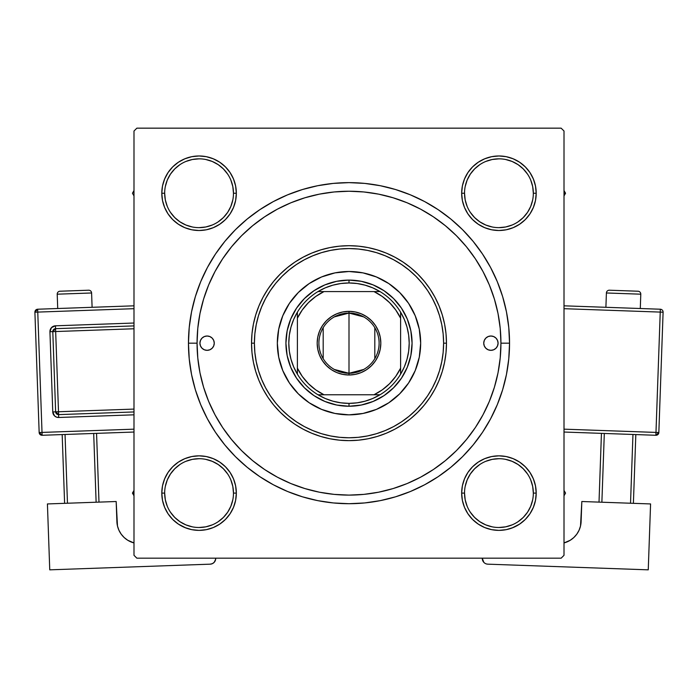 <?xml version="1.0" encoding="UTF-8"?>
<svg xmlns="http://www.w3.org/2000/svg" width="698" height="698" viewBox="0 0 698 698"><rect width="100%" height="100%" fill="white"/><g stroke="black" fill="none" stroke-linecap="round" stroke-linejoin="round"><path stroke-width="1.05" d="M233.472 493.12L233.472 493.102A34.403 34.403 0 0 0 199.07 458.699A34.403 34.403 0 0 0 164.667 493.102L161.796 493.102A37.264 37.264 0 0 1 199.07 455.838A37.264 37.264 0 0 1 236.334 493.102L233.472 493.102A34.403 34.403 0 0 1 199.07 527.505A34.403 34.403 0 0 1 164.667 493.102A34.403 34.403 0 0 1 199.07 458.699A34.403 34.403 0 0 1 233.472 493.102L232.809 486.393L230.846 479.936M164.667 193.233L164.667 193.241A34.403 34.403 0 0 0 199.07 227.644A34.403 34.403 0 0 0 233.472 193.241A34.403 34.403 0 0 0 199.07 158.839A34.403 34.403 0 0 0 164.667 193.241L161.796 193.241A37.264 37.264 0 0 1 199.07 155.968A37.264 37.264 0 0 1 236.334 193.241L233.472 193.241A34.403 34.403 0 0 1 199.07 227.644A34.403 34.403 0 0 1 164.667 193.241A34.403 34.403 0 0 1 199.07 158.839A34.403 34.403 0 0 1 233.472 193.241L232.809 186.532L230.846 180.075M464.528 193.233L464.528 193.241A34.403 34.403 0 0 0 498.93 227.644A34.403 34.403 0 0 0 533.333 193.241A34.403 34.403 0 0 0 498.93 158.839A34.403 34.403 0 0 0 464.528 193.241L461.666 193.241A37.264 37.264 0 0 1 498.93 155.968A37.264 37.264 0 0 1 536.204 193.241L533.333 193.241A34.403 34.403 0 0 1 498.93 227.644A34.403 34.403 0 0 1 464.528 193.241A34.403 34.403 0 0 1 498.93 158.839A34.403 34.403 0 0 1 533.333 193.241L532.67 186.532L530.716 180.075M533.333 493.12L533.333 493.102A34.403 34.403 0 0 0 498.93 458.699A34.403 34.403 0 0 0 464.528 493.102L461.666 493.102A37.264 37.264 0 0 1 498.93 455.838A37.264 37.264 0 0 1 536.204 493.102L533.333 493.102A34.403 34.403 0 0 1 498.93 527.505A34.403 34.403 0 0 1 464.528 493.102A34.403 34.403 0 0 1 498.93 458.699A34.403 34.403 0 0 1 533.333 493.102L532.67 486.393L530.716 479.936M509.54 343.172L500.937 343.172L509.54 343.172L508.763 327.441L506.451 311.849L502.63 296.571L497.316 281.739L490.581 267.491L482.484 253.985L473.096 241.325L462.521 229.651L450.847 219.076L438.187 209.688L424.681 201.591L410.433 194.855L395.6 189.542L380.323 185.72L364.74 183.408L349 182.632L333.26 183.408L317.677 185.72L302.4 189.542L287.567 194.855L273.319 201.591L259.813 209.688L247.153 219.076L235.479 229.651L224.904 241.325L215.516 253.985L207.419 267.491L200.684 281.739L195.37 296.571L191.549 311.849L189.237 327.441L188.46 343.172A160.54 160.54 0 0 1 349 182.632A160.54 160.54 0 0 1 509.54 343.172A160.54 160.54 0 0 1 349 503.712A160.54 160.54 0 0 1 188.46 343.172L189.237 358.912L191.549 374.494L195.37 389.772L200.684 404.604L207.419 418.852L215.516 432.359L224.904 445.019L235.479 456.693L247.153 467.267L259.813 476.655L273.319 484.752L287.567 491.488L302.4 496.802L317.677 500.623L333.26 502.935L349 503.712L364.74 502.935L380.323 500.623L395.6 496.802L410.433 491.488L424.681 484.752L438.187 476.655L450.847 467.267L462.521 456.693L473.096 445.019L482.484 432.359L490.581 418.852L497.316 404.604L502.63 389.772L506.451 374.494L508.763 358.912L509.54 343.172M197.063 343.172L188.46 343.172L189.237 358.912L188.46 343.172L197.063 343.172A151.937 151.937 0 0 1 349 191.235A151.937 151.937 0 0 1 500.937 343.172A151.937 151.937 0 0 1 349 495.109A151.937 151.937 0 0 1 197.063 343.172L197.796 358.065L199.977 372.811L203.607 387.277L208.623 401.315L215.001 414.795L222.671 427.586L231.553 439.557L241.56 450.611L252.615 460.619L264.673 469.562L277.376 477.17L290.857 483.548L304.895 488.565L319.361 492.195L334.106 494.376L349 495.109L363.894 494.376L378.639 492.195L393.105 488.565L407.143 483.548L420.624 477.17L433.414 469.501L445.385 460.619L456.44 450.611L466.447 439.557L475.39 427.499L482.999 414.795L489.377 401.315L494.393 387.277L498.023 372.811L500.204 358.065L500.937 343.172L500.204 328.278L498.023 313.533L494.393 299.067L489.377 285.028L482.999 271.548L475.329 258.757L466.447 246.787L456.44 235.732L445.385 225.724L433.327 216.781L420.624 209.173L407.143 202.795L393.105 197.778L378.639 194.149L363.894 191.967L349 191.235L334.106 191.967L319.361 194.149L304.895 197.778L290.857 202.795L277.376 209.173L264.586 216.842L252.615 225.724L241.56 235.732L231.553 246.787L222.61 258.845L215.001 271.548L208.623 285.028L203.607 299.067L199.977 313.533L197.796 328.278L197.063 343.172M561.14 128.162L136.86 128.162L561.14 128.162L564.01 131.032L564.01 555.311L564.01 131.032L561.14 128.162M133.99 555.311L133.99 131.032L136.86 128.162L133.99 131.032L133.99 555.311L136.86 558.182L133.99 555.311M561.14 558.182L136.86 558.182L561.14 558.182L564.01 555.311L561.14 558.182M164.641 178.976L162.512 185.973L164.641 178.976L162.512 185.973L161.796 193.241L162.512 200.509L164.641 207.498L168.078 213.946L172.711 219.591L178.365 224.224L184.804 227.67L191.793 229.79L199.07 230.506L206.338 229.79L213.326 227.67L219.774 224.224L225.419 219.591L230.052 213.946L233.498 207.498L235.619 200.509L236.334 193.241L235.619 185.973L233.498 178.976L230.052 172.537L225.419 166.883L219.774 162.25L213.326 158.812L206.338 156.684L199.07 155.968L191.793 156.684L184.804 158.812L178.365 162.25L172.711 166.883L168.078 172.537L164.641 178.976L162.512 185.973L161.796 193.241L162.512 200.509L164.641 207.498L168.078 213.946L172.711 219.591L178.365 224.224L172.711 219.591L178.365 224.224L172.711 219.591L168.078 213.946L172.711 219.591M191.793 456.553L184.804 458.673L191.793 456.553L184.804 458.673L178.365 462.12L172.711 466.753L168.078 472.398L164.641 478.845L162.512 485.834L161.796 493.102L162.512 500.379L164.641 507.367L168.078 513.807L172.711 519.46L178.365 524.093L185.956 527.993L191.793 529.66L199.07 530.375L206.338 529.66L213.326 527.54L219.774 524.093L225.419 519.46L230.052 513.807L233.498 507.367L235.619 500.379L236.334 493.102L235.619 485.834L233.498 478.845L230.052 472.398L225.419 466.753L219.774 462.12L213.326 458.673L206.338 456.553L199.07 455.838L191.793 456.553L184.804 458.673L178.365 462.12L172.711 466.753L168.078 472.398L164.641 478.845L162.512 485.834L161.796 493.102L162.512 500.379L164.641 507.367L168.078 513.807L172.711 519.46L178.365 524.093M219.757 524.102L219.32 524.39M462.381 200.509L464.502 207.498L462.381 200.509L464.502 207.498L467.948 213.946L472.581 219.591L478.226 224.224L484.674 227.67L491.662 229.79L498.93 230.506L506.207 229.79L513.196 227.67L519.635 224.224L525.289 219.591L529.922 213.946L533.359 207.498L535.488 200.509L536.204 193.241L535.488 185.973L533.359 178.976L529.922 172.537L525.289 166.883L519.635 162.25L513.196 158.812L506.207 156.684L498.93 155.968L491.662 156.684L484.674 158.812L478.226 162.25L472.581 166.883L467.948 172.537L464.502 178.976L462.381 185.973L461.666 193.241L462.381 200.509L464.502 207.498L467.948 213.946L472.581 219.591L478.226 224.224M462.381 500.379L464.502 507.367L462.381 500.379L464.502 507.367L467.948 513.807L472.581 519.46L478.226 524.093L484.674 527.54L491.662 529.66L498.93 530.375L506.207 529.66L513.196 527.54L519.635 524.093L525.289 519.46L529.922 513.807L533.359 507.367L535.488 500.379L536.204 493.102L535.488 485.834L533.359 478.845L529.922 472.398L525.289 466.753L519.635 462.12L513.196 458.673L506.207 456.553L498.93 455.838L491.662 456.553L484.674 458.673L478.226 462.12L472.581 466.753L467.948 472.398L464.502 478.845L462.381 485.834L461.666 493.102L462.381 500.379L464.502 507.367L467.948 513.807L472.581 519.46L478.226 524.093L472.581 519.46L478.226 524.093L472.581 519.46L467.948 513.807L472.581 519.46M484.674 527.54L491.662 529.66L498.93 530.375L506.207 529.66L512.044 527.993L519.635 524.093L525.289 519.46L529.922 513.807M506.207 229.79L513.196 227.67L506.207 229.79L513.196 227.67L519.635 224.224L525.289 219.591L529.922 213.946L533.359 207.498L535.488 200.509L536.204 193.241L535.488 185.973L533.359 178.976L529.922 172.537L525.289 166.883L519.635 162.25M513.196 158.812L506.207 156.684L513.196 158.812L506.207 156.684L498.93 155.968L491.662 156.684L484.674 158.812L478.226 162.25L472.581 166.883L467.948 172.537L472.581 166.883L467.948 172.537L472.581 166.883L478.226 162.25L472.581 166.883M235.619 185.973L233.498 178.976L235.619 185.973L233.498 178.976L230.052 172.537L225.419 166.883L219.774 162.25L225.419 166.883L219.774 162.25L213.326 158.812L206.338 156.684L199.07 155.968L191.793 156.684L184.804 158.812L178.365 162.25L172.711 166.883L168.078 172.537M206.338 229.79L213.326 227.67L206.338 229.79L213.326 227.67L219.774 224.224L225.419 219.591L230.052 213.946M235.619 485.834L233.498 478.845L235.619 485.834L233.498 478.845L230.052 472.398L225.419 466.753L219.774 462.12M184.804 527.54L191.793 529.66L199.07 530.375L206.338 529.66L213.326 527.54L219.774 524.093L225.419 519.46L230.052 513.807L225.419 519.46L230.052 513.807L225.419 519.46L219.774 524.093L225.419 519.46M533.359 507.367L535.488 500.379L533.359 507.367L535.488 500.379L536.204 493.102L535.488 485.834L533.359 478.845L529.922 472.398L525.289 466.753L519.635 462.12L525.289 466.753L519.635 462.12L525.289 466.753L529.922 472.398L525.289 466.753M491.662 456.553L484.674 458.673L491.662 456.553L484.674 458.673L478.226 462.12L472.581 466.753L467.948 472.398M464.502 507.367L467.948 513.807L464.502 507.367M513.196 527.54L519.635 524.093L525.289 519.46L519.635 524.093L513.196 527.54M536.204 493.102L535.488 485.834L536.204 493.102A37.264 37.264 0 0 1 498.93 530.375A37.264 37.264 0 0 1 461.666 493.102L464.528 493.102A34.403 34.403 0 0 0 498.93 527.505A34.403 34.403 0 0 0 533.333 493.102L536.204 493.102L535.488 500.379L536.204 493.102L535.488 485.834L533.359 478.845L530.218 472.851M484.674 458.673L478.226 462.12L472.581 466.753L478.226 462.12L484.674 458.673M464.502 207.498L467.948 213.946L472.581 219.591L467.948 213.946L464.502 207.498M525.289 219.591L519.635 224.224L513.196 227.67L519.635 224.224L525.289 219.591L529.922 213.946L525.289 219.591L529.922 213.946L533.359 207.498L535.488 200.509L536.204 193.241L535.488 185.973L533.359 178.976L529.922 172.537L525.289 166.883L529.922 172.537L533.359 178.976L535.488 185.973L536.204 193.241L535.488 185.973M498.93 155.968L506.207 156.684L498.93 155.968L491.662 156.684L484.674 158.812L478.226 162.25L484.674 158.812L491.662 156.684L498.93 155.968L491.662 156.684M233.472 193.241L236.334 193.241A37.264 37.264 0 0 1 199.07 230.506A37.264 37.264 0 0 1 161.796 193.241L162.512 185.973L161.796 193.241L162.512 200.509L164.641 207.498L167.782 213.492M213.326 227.67L219.774 224.224L225.419 219.591L219.774 224.224L213.326 227.67M225.419 166.883L230.052 172.537L233.498 178.976L230.052 172.537L225.419 166.883L219.774 162.25L213.326 158.812L206.338 156.684L199.07 155.968L191.793 156.684L184.804 158.812L178.365 162.25L172.711 166.883L178.365 162.25L184.804 158.812L191.793 156.684L199.07 155.968L191.793 156.684M161.796 493.102L164.667 493.102A34.403 34.403 0 0 0 199.07 527.505A34.403 34.403 0 0 0 233.472 493.102L236.334 493.102A37.264 37.264 0 0 1 199.07 530.375A37.264 37.264 0 0 1 161.796 493.102L162.512 485.834L164.641 478.845L162.512 485.834L161.796 493.102L162.512 500.379L164.641 507.367L168.078 513.807L172.711 519.46L168.078 513.807L164.641 507.367L162.512 500.379L161.796 493.102L162.512 500.379M233.498 478.845L230.052 472.398L225.419 466.753L230.052 472.398L233.498 478.845M172.711 466.753L178.365 462.12L184.804 458.673L178.365 462.12L172.711 466.753L168.078 472.398L172.711 466.753L168.078 472.398L164.641 478.845M207.419 418.852L215.516 432.359L207.419 418.852M333.26 502.935L349 503.712L364.74 502.935L349 503.712L333.26 502.935M424.681 484.752L438.187 476.655L424.681 484.752M490.581 267.491L482.484 253.985L490.581 267.491M364.74 183.408L349 182.632L333.26 183.408L349 182.632L364.74 183.408M273.319 201.591L259.813 209.688L273.319 201.591M189.237 327.441L188.46 343.172L189.237 327.441M533.359 207.498L535.488 200.509L536.204 193.241A37.264 37.264 0 0 1 498.93 230.506A37.264 37.264 0 0 1 461.666 193.241L464.528 193.241L465.191 199.951L467.154 206.407M535.488 485.834L533.359 478.845L529.922 472.398M213.326 158.812L206.338 156.684L199.07 155.968M162.512 200.509L161.796 193.241L162.512 200.509L164.641 207.498L168.078 213.946M227.661 512.227L223.395 517.427L218.177 521.711M192.36 526.842L185.904 524.887L179.953 521.711L174.744 517.427L170.469 512.227M170.469 473.986L174.744 468.777L179.962 464.493M205.779 459.363L212.236 461.326L218.177 464.502L223.395 468.777L227.67 473.994M527.531 512.227L523.256 517.427L518.047 521.711M492.221 526.842L485.764 524.887L479.823 521.711L474.605 517.427L470.339 512.227M465.191 486.393L467.154 479.936L470.33 473.994L474.605 468.777L479.831 464.493M505.64 459.363L512.096 461.326L518.047 464.502L523.256 468.777L527.531 473.986M527.531 212.358L523.256 217.567L518.047 221.842M492.221 226.981L485.764 225.026L479.823 221.842L474.605 217.567L470.321 212.34M465.191 186.532L467.154 180.075L470.33 174.125L474.605 168.916L479.823 164.632M505.64 159.502L512.096 161.456L518.047 164.632L523.256 168.916L527.531 174.116M232.809 199.951L230.846 206.407L227.67 212.349L223.395 217.567L218.177 221.842M192.36 226.981L185.904 225.026L179.953 221.842L174.744 217.567L170.469 212.358M170.469 174.116L174.744 168.916L179.953 164.632M205.779 159.502L212.236 161.456L218.177 164.632L223.395 168.916L227.679 174.134M464.528 493.102L465.191 499.812L467.154 506.268M498.922 527.505L505.64 526.842L512.096 524.887M527.54 512.219L530.716 506.268L532.67 499.812M498.939 458.699L492.221 459.363L485.764 461.326M164.667 493.102L165.33 499.812L167.284 506.268M199.061 527.505L205.779 526.842L212.236 524.887M227.67 512.219L230.846 506.268L232.809 499.812M199.078 458.699L192.36 459.363L185.904 461.326M170.46 473.994L167.284 479.936L165.33 486.393M161.796 193.241L164.667 193.241L165.33 199.951L167.284 206.407M199.061 227.644L205.779 226.981L212.236 225.026M199.078 158.839L192.36 159.502L185.904 161.456M170.46 174.125L167.284 180.075L165.33 186.532M498.922 227.644L505.64 226.981L512.096 225.026M527.54 212.349L530.716 206.407L532.67 199.951M498.939 158.839L492.221 159.502L485.764 161.456M533.333 193.241L536.204 193.241M483.74 343.172A7.163 7.163 0 0 1 490.903 336.008A7.163 7.163 0 0 1 498.075 343.172L497.526 345.911L495.973 348.241L493.652 349.794L490.903 350.335L488.164 349.794L485.834 348.241L484.281 345.911L483.74 343.172L484.281 340.432L485.834 338.102L488.164 336.549L490.903 336.008L493.652 336.549L495.973 338.102L497.526 340.432L498.075 343.172A7.163 7.163 0 0 1 490.903 350.335A7.163 7.163 0 0 1 483.74 343.172L483.88 341.776M199.925 343.172A7.163 7.163 0 0 1 207.097 336.008A7.163 7.163 0 0 1 214.26 343.172L213.719 345.911L212.166 348.241L209.836 349.794L207.097 350.335L204.348 349.794L202.027 348.241L200.474 345.911L199.925 343.172L200.474 340.432L202.027 338.102L204.348 336.549L207.097 336.008L209.836 336.549L212.166 338.102L213.719 340.432L214.26 343.172A7.163 7.163 0 0 1 207.097 350.335A7.163 7.163 0 0 1 199.925 343.172M289.382 303.386A71.667 71.667 0 0 0 277.333 343.172A71.667 71.667 0 0 1 349 271.505A71.667 71.667 0 0 1 420.667 343.172A71.667 71.667 0 0 0 408.618 303.386M408.566 303.316A71.667 71.667 0 0 0 399.692 292.506L408.592 303.351L415.214 315.749L419.289 329.194L420.667 343.172L419.289 357.158L415.214 370.594L408.592 382.993L399.675 393.846L388.821 402.763L376.423 409.386L362.986 413.46L349 414.839L335.014 413.46L321.577 409.386L309.179 402.763L298.325 393.846L289.408 382.993L282.786 370.594L278.711 357.158L277.333 343.172L278.711 329.194L282.786 315.749L289.408 303.351L298.325 292.497A71.667 71.667 0 0 0 289.434 303.316M399.666 292.479A71.667 71.667 0 0 0 388.856 283.606M388.786 283.554A71.667 71.667 0 0 0 362.995 272.883L376.423 276.958L388.821 283.58L399.675 292.497M362.969 272.874A71.667 71.667 0 0 0 335.031 272.874M298.325 292.497L309.179 283.58L321.577 276.958L335.014 272.883A71.667 71.667 0 0 0 309.214 283.554M309.144 283.606A71.667 71.667 0 0 0 298.334 292.479M446.467 343.172L443.605 343.172A94.605 94.605 0 0 1 349 437.777A94.605 94.605 0 0 1 254.395 343.172L251.533 343.172A97.467 97.467 0 0 0 349 440.639A97.467 97.467 0 0 0 446.467 343.172A97.467 97.467 0 0 1 349 440.639A97.467 97.467 0 0 1 251.533 343.172L251.995 333.618L253.4 324.16L255.73 314.877L258.949 305.872L263.041 297.226L267.953 289.024L273.651 281.338L280.081 274.253L287.166 267.823L294.853 262.125L303.054 257.213L311.701 253.121L320.705 249.901L329.988 247.572L339.446 246.167L349 245.705L358.554 246.167L368.012 247.572L377.295 249.901L386.299 253.121L394.946 257.213L403.147 262.125L410.834 267.823L417.919 274.253L424.349 281.338L430.047 289.024L434.959 297.226L439.051 305.872L442.27 314.877L444.6 324.16L446.005 333.618L446.467 343.172L446.005 352.726L444.6 362.183L442.27 371.467L439.051 380.471L434.959 389.118L430.047 397.328L424.349 405.006L417.919 412.09L410.834 418.521L403.147 424.218L394.946 429.13L386.299 433.222L377.295 436.442L368.012 438.772L358.554 440.176L349 440.639L339.446 440.176L329.988 438.772L320.705 436.442L311.701 433.222L303.054 429.13L294.853 424.218L287.166 418.521L280.081 412.09L273.651 405.006L267.953 397.328L263.041 389.118L258.949 380.471L255.73 371.467L253.4 362.183L251.995 352.726L251.533 343.172A97.467 97.467 0 0 1 349 245.705A97.467 97.467 0 0 1 446.467 343.172A97.467 97.467 0 0 0 349 245.705A97.467 97.467 0 0 0 251.533 343.172L254.395 343.172L254.849 352.446L256.218 361.625L258.469 370.638L261.602 379.372L265.563 387.765L270.344 395.731L275.867 403.191L282.105 410.066L288.981 416.305L296.441 421.828L304.407 426.609L312.8 430.57L321.534 433.702L330.547 435.953L339.725 437.323L349 437.777L358.275 437.323L367.453 435.953L376.466 433.702L385.2 430.57L393.593 426.609L401.559 421.828L409.019 416.305L415.895 410.066L422.133 403.191L427.656 395.731L432.437 387.765L436.398 379.372L439.531 370.638L441.782 361.625L443.151 352.446L443.605 343.172L443.151 333.897L441.782 324.718L439.531 315.714L436.398 306.972L432.437 298.578L427.656 290.612L422.133 283.152L415.895 276.277L409.019 270.039L401.559 264.516L393.593 259.743L385.2 255.773L376.466 252.641L367.453 250.39L358.275 249.02L349 248.567L339.725 249.02L330.547 250.39L321.534 252.641L312.8 255.773L304.407 259.743L296.441 264.516L288.981 270.039L282.105 276.277L275.867 283.152L270.344 290.612L265.563 298.578L261.602 306.972L258.469 315.714L256.218 324.718L254.849 333.897L254.395 343.172A94.605 94.605 0 0 1 349 248.567A94.605 94.605 0 0 1 443.605 343.172L446.467 343.172M494.393 299.067L489.377 285.028L494.393 299.067M304.895 197.778L290.857 202.795L304.895 197.778M203.607 387.277L208.623 401.315L203.607 387.277M393.105 488.565L407.143 483.548L393.105 488.565M335.014 272.883L349 271.505L362.986 272.883M285.927 343.172L287.14 330.869L290.734 319.038L296.563 308.132L304.407 298.578L313.96 290.734L324.867 284.906L336.698 281.311L349 280.099L361.302 281.311L373.133 284.906L384.04 290.734L393.593 298.578L401.437 308.132L407.266 319.038L410.86 330.869L412.073 343.172L410.86 355.474L407.266 367.305L401.437 378.211L393.593 387.765L384.04 395.609L373.133 401.437L361.302 405.032L349 406.245L336.698 405.032L324.867 401.437L313.96 395.609L304.407 387.765L296.563 378.211L290.734 367.305L287.14 355.474L285.927 343.172M408.618 382.958A71.667 71.667 0 0 0 420.667 343.172A71.667 71.667 0 0 1 349 414.839A71.667 71.667 0 0 1 277.333 343.172A71.667 71.667 0 0 0 289.382 382.958M289.434 383.028A71.667 71.667 0 0 0 298.308 393.838M298.334 393.864A71.667 71.667 0 0 0 309.144 402.737M309.214 402.79A71.667 71.667 0 0 0 335.005 413.46M335.031 413.469A71.667 71.667 0 0 0 362.969 413.469M362.995 413.46A71.667 71.667 0 0 0 388.786 402.79M388.856 402.737A71.667 71.667 0 0 0 399.666 393.864M399.692 393.838A71.667 71.667 0 0 0 408.566 383.028M200.474 340.432L200.064 341.776M200.064 344.568L200.474 345.911M214.12 344.568L214.26 343.172M497.936 341.776L497.526 340.432M497.526 345.911L497.936 344.568M564.01 495.789L565.555 493.102L564.01 490.424L565.555 493.102L564.01 495.789M483.391 526.981L478.243 524.102L483.391 526.981M132.446 493.102L133.99 495.789L132.446 493.102L133.99 493.102L132.446 493.102L133.99 490.424L132.446 493.102M565.555 193.241L564.01 190.563L565.555 193.241L564.01 193.241L565.555 193.241L564.01 195.92L565.555 193.241M478.243 162.241L478.68 161.953M133.99 190.563L132.446 193.241L133.99 195.92L132.446 193.241L133.99 190.563M363.684 369.451L349 373.273A30.101 30.101 0 0 0 379.101 343.172A30.101 30.101 0 0 0 349 313.07L349 311.352A31.82 31.82 0 0 1 380.82 343.172A31.82 31.82 0 0 1 349 374.992L349 313.07A30.101 30.101 0 0 1 379.101 343.172A30.101 30.101 0 0 1 349 373.273L334.316 369.451M334.316 316.892L349 313.07L363.684 316.892M374.809 327.676L374.809 358.667M297.4 374.18A60.203 60.203 0 0 1 297.4 312.163L293.684 319.405L290.987 327.083L289.347 335.049L288.798 343.172L289.347 351.295L290.987 359.261L293.684 366.939L297.4 374.18A60.203 60.203 0 0 0 317.991 394.771L325.233 398.488L332.911 401.184L340.877 402.825L349 403.374A60.203 60.203 0 0 1 317.991 394.771L380.009 394.771A60.203 60.203 0 0 1 349 403.374L357.123 402.825L365.089 401.184L372.767 398.488L380.009 394.771A60.203 60.203 0 0 0 400.6 374.18L404.317 366.939L407.013 359.261L408.653 351.295L409.203 343.172L408.653 335.049L407.013 327.083L404.317 319.405L400.6 312.163A60.203 60.203 0 0 1 400.6 374.18L400.6 312.163A60.203 60.203 0 0 0 380.009 291.572L372.767 287.855L365.089 285.159L357.123 283.519L349 282.969L349 280.099A63.073 63.073 0 0 0 285.927 343.172A63.073 63.073 0 0 0 349 406.245L349 403.374L349 406.245A63.073 63.073 0 0 1 285.927 343.172A63.073 63.073 0 0 1 349 280.099A63.073 63.073 0 0 1 412.073 343.172A63.073 63.073 0 0 1 349 406.245A63.073 63.073 0 0 0 412.073 343.172A63.073 63.073 0 0 0 349 280.099L349 282.969L340.877 283.519L332.911 285.159L325.233 287.855L317.991 291.572A60.203 60.203 0 0 1 380.009 291.572L317.991 291.572A60.203 60.203 0 0 0 297.4 312.163L297.4 374.18A60.203 60.203 0 0 0 317.991 394.771L373.988 394.771L382.234 389.894L389.545 383.717L395.722 376.405L400.6 368.16L400.6 318.183L395.722 309.938L389.545 302.627L382.234 296.449L373.988 291.572L324.012 291.572L315.766 296.449L308.455 302.627L302.278 309.938L297.4 318.183L297.4 368.16L302.278 376.405L308.455 383.717L315.766 389.894L324.012 394.771A57.332 57.332 0 0 1 297.4 368.16L297.4 374.18M349 311.352L355.212 311.962L361.18 313.777L366.677 316.718L371.502 320.67L375.454 325.495L378.403 330.992L380.209 336.968L380.82 343.172L380.209 349.384L378.403 355.352L375.454 360.849L371.502 365.673L366.677 369.635L361.18 372.575L355.212 374.381L349 374.992L342.788 374.381L336.82 372.575L331.323 369.635L326.498 365.673L322.546 360.849L319.597 355.352L317.791 349.384L317.18 343.172L317.791 336.968L319.597 330.992L322.546 325.495L326.498 320.67L331.323 316.718L336.82 313.777L342.788 311.962L349 311.352L349 373.273A30.101 30.101 0 0 1 318.899 343.172A30.101 30.101 0 0 1 349 313.07A30.101 30.101 0 0 0 318.899 343.172A30.101 30.101 0 0 0 349 373.273L349 374.992A31.82 31.82 0 0 1 317.18 343.172A31.82 31.82 0 0 1 349 311.352M380.009 291.572A60.203 60.203 0 0 1 400.6 312.163L400.6 318.183A57.332 57.332 0 0 0 373.988 291.572L380.009 291.572M400.6 374.18A60.203 60.203 0 0 1 380.009 394.771L373.988 394.771A57.332 57.332 0 0 0 400.6 368.16L400.6 374.18M297.4 312.163A60.203 60.203 0 0 1 317.991 291.572L324.012 291.572A57.332 57.332 0 0 0 297.4 318.183L297.4 312.163M323.191 358.667L323.191 327.676M57.21 294.19L91.595 292.977A2.871 2.871 0 0 0 88.629 290.211L59.976 291.223A2.871 2.871 0 0 0 57.21 294.19L57.716 308.516L57.21 294.19A2.871 2.871 0 0 1 59.976 291.223L88.629 290.211A2.871 2.871 0 0 1 91.595 292.977L57.21 294.19M92.101 307.303L91.595 292.977L92.101 307.303M133.99 429.165L42.02 432.42L37.762 312.093L133.99 308.691L37.762 312.093L37.666 309.223L37.762 312.093L34.9 312.189L39.158 432.516L42.02 432.42L37.762 312.093L34.9 312.189A2.871 2.871 0 0 1 37.666 309.223L34.9 312.189L39.158 432.516L42.124 435.282L133.99 432.036L42.124 435.282L42.02 432.42L42.124 435.282A2.871 2.871 0 0 1 39.158 432.516L133.99 429.165M133.99 323.026L55.465 325.809L51.469 327.624L49.933 331.742L52.769 411.96L54.592 415.947L56.494 417.125L58.702 417.483L133.99 414.821L58.702 417.483L58.606 414.621L133.99 411.951L58.606 414.621L58.501 411.759L133.99 409.089L58.501 411.759L55.666 331.533L58.606 414.621A2.871 2.871 0 0 1 55.639 411.855L58.501 411.759L55.639 411.855L58.606 414.621L58.702 417.483A5.732 5.732 0 0 1 52.769 411.96L55.639 411.855L52.769 411.96L49.933 331.742A5.732 5.732 0 0 1 55.465 325.809L133.99 323.026M117.482 526.022L116.173 501.513L47.42 503.939L116.173 501.513L116.889 521.563L117.482 526.022L118.939 530.271L121.199 534.162L124.174 537.539L127.743 540.261L133.99 542.939L127.743 540.261L124.174 537.539L121.199 534.162L118.939 530.271M49.75 569.838L47.42 503.939L49.75 569.838L210.185 564.167L49.75 569.838M215.708 558.182L215.35 560.442L214.181 562.344L212.367 563.652L210.185 564.167A5.732 5.732 0 0 0 215.717 558.234L215.708 558.182M214.181 562.344L215.647 559.351M133.99 542.939A22.938 22.938 0 0 1 116.889 521.563M62.174 434.575L64.609 503.337L62.174 434.575M93.689 433.458L96.123 502.22L93.689 433.458M67.47 503.232L65.045 434.47L67.47 503.232M98.985 502.115L96.56 433.362L98.985 502.115M133.99 305.82L37.666 309.223L133.99 305.82M52.795 331.637L55.639 411.855L52.795 331.637L133.99 328.767L52.795 331.637A2.871 2.871 0 0 1 55.561 328.671L55.666 331.533L55.561 328.671L52.795 331.637L49.933 331.742L52.795 331.637M133.99 325.896L55.561 328.671L55.465 325.809L55.561 328.671L133.99 325.896M606.405 292.977A2.871 2.871 0 0 1 609.371 290.211L638.024 291.223A2.871 2.871 0 0 1 640.79 294.19L640.284 308.516L640.79 294.19L606.405 292.977L605.899 307.303L606.405 292.977L640.79 294.19A2.871 2.871 0 0 0 638.024 291.223L609.371 290.211A2.871 2.871 0 0 0 606.405 292.977M650.58 503.939L581.827 501.513L650.58 503.939L648.25 569.838L487.815 564.167L648.25 569.838L650.58 503.939M579.061 530.271L576.801 534.162L579.061 530.271L580.518 526.022L581.827 501.513L581.111 521.563A22.938 22.938 0 0 1 564.01 542.939L570.257 540.261L573.826 537.539L576.801 534.162L573.826 537.539M482.283 558.234L483.819 562.344L482.283 558.234A5.732 5.732 0 0 0 487.815 564.167L486.698 564.01M484.665 563.085L483.819 562.344M632.955 434.47L630.53 503.232L632.955 434.47M601.877 502.22L604.311 433.458L601.877 502.22M633.391 503.337L635.826 434.575L633.391 503.337M601.44 433.362L599.015 502.115L601.44 433.362M660.238 312.093L655.98 432.42L564.01 429.165L658.842 432.516L663.1 312.189A2.871 2.871 0 0 0 660.334 309.223L564.01 305.82L660.334 309.223A2.871 2.871 0 0 1 663.1 312.189L660.238 312.093L660.334 309.223L660.238 312.093L663.1 312.189L658.842 432.516A2.871 2.871 0 0 1 655.876 435.282L564.01 432.036L655.876 435.282L658.842 432.516L655.98 432.42L655.876 435.282L660.238 312.093L564.01 308.691L660.238 312.093"/></g></svg>
